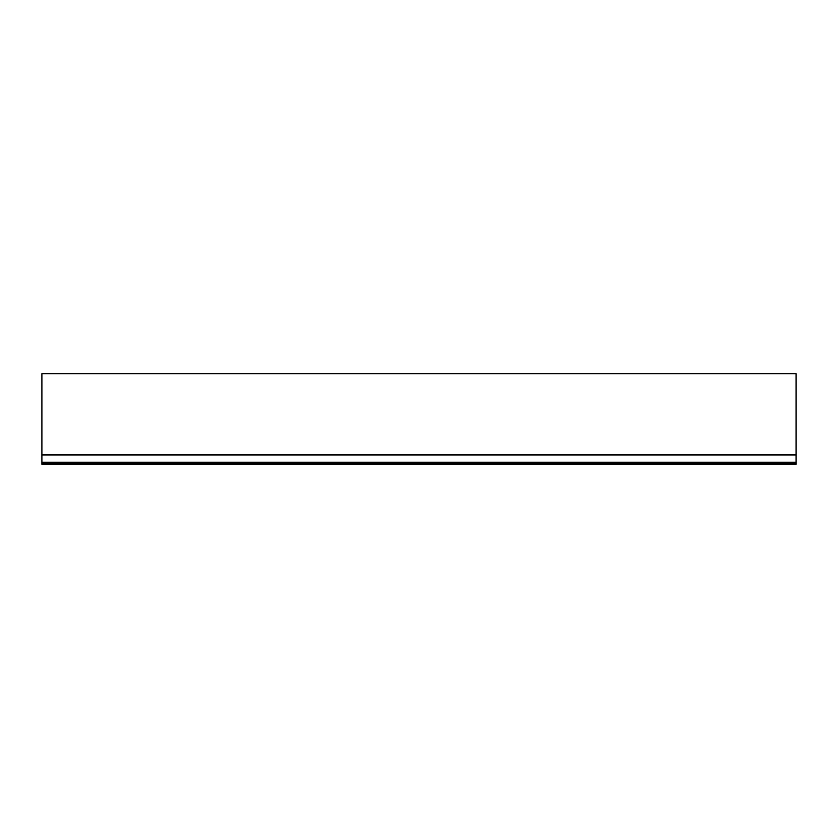 <?xml version="1.0" encoding="UTF-8"?>
<svg xmlns="http://www.w3.org/2000/svg" width="838" height="838" viewBox="0 0 838 838"><rect width="100%" height="100%" fill="white"/><g stroke="black" fill="none" stroke-linecap="round" stroke-linejoin="round"><path stroke-width="1.26" d="M41.9 373.685L41.9 454.605L796.1 454.605L796.1 373.685L41.9 373.685M41.9 454.605L41.9 463.508L796.1 463.508L796.1 454.605M41.9 463.508L41.9 464.315L796.1 464.315L796.1 463.508M41.9 462.293L796.1 462.293M41.9 455.013L796.1 455.013M41.9 463.917L796.1 463.917"/></g></svg>
